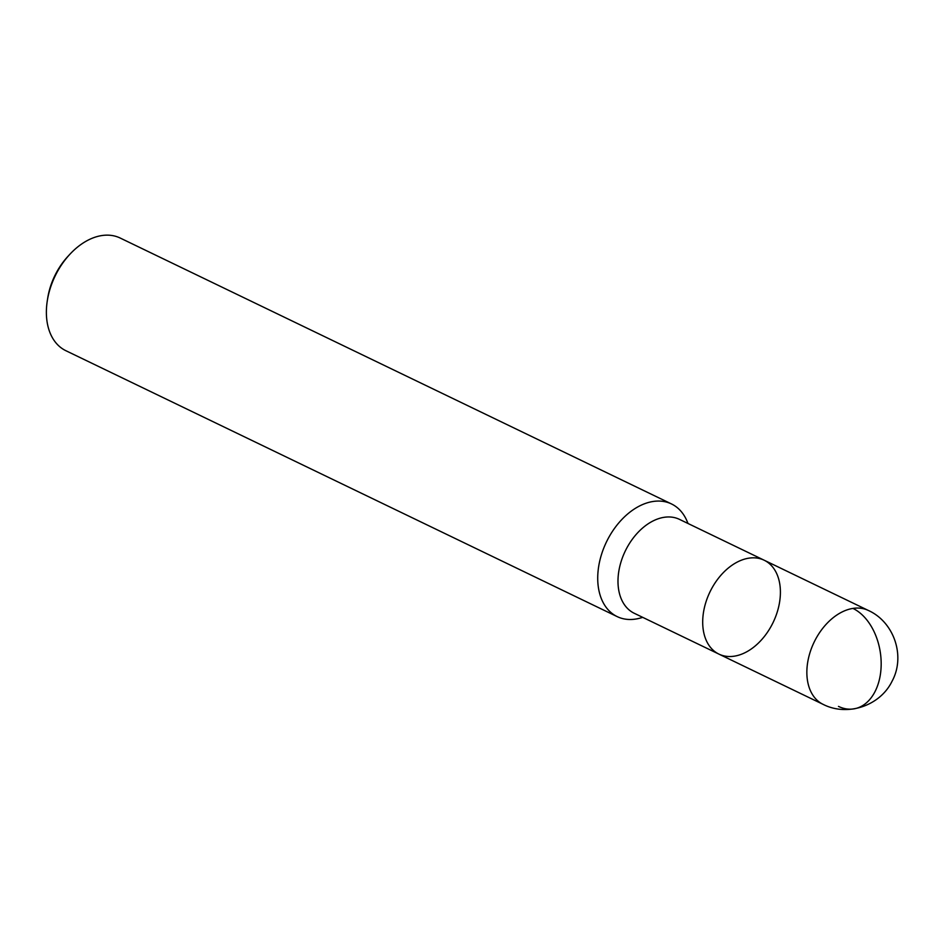 <?xml version="1.0" encoding="UTF-8"?>
<svg xmlns="http://www.w3.org/2000/svg" width="945" height="945" viewBox="0 0 945 945"><rect width="100%" height="100%" fill="white"/><g stroke="black" fill="none" stroke-linecap="round" stroke-linejoin="round"><path stroke-width="1.42" d="M688.054 523.506L686.944 520.919A62.535 42.088 115.7 0 0 671.505 503.957A62.535 42.088 115.7 0 0 653.03 501.488A62.535 42.088 115.7 0 0 601.469 554.585A62.535 42.088 115.7 0 0 617.191 616.612A62.535 42.088 115.7 0 0 640.143 618.101M718.932 654.117A52.117 35.071 115.7 0 1 705.82 602.426A52.117 35.071 115.7 0 1 748.794 558.176A52.117 35.071 115.7 0 1 764.198 560.231L679.479 519.372A52.117 35.071 115.7 0 0 664.075 517.317A52.117 35.071 115.7 0 0 621.113 561.566A52.117 35.071 115.7 0 0 634.213 613.258L718.921 654.105A52.117 35.071 115.7 0 0 773.152 622.389A52.117 35.071 115.7 0 0 764.198 560.231A52.117 35.071 115.7 0 0 748.794 558.176A52.117 35.071 115.7 0 0 705.82 602.426A52.117 35.071 115.7 0 0 718.932 654.117L823.071 704.344C847.169 716.759 880.055 706.104 892.115 681.132C905.771 655.984 893.887 621.904 868.349 610.458A52.117 35.071 115.7 0 0 852.945 608.415A52.117 35.071 115.7 0 0 809.983 652.652A52.117 35.071 115.7 0 0 823.083 704.356M671.517 503.957L120.18 238.034A62.535 42.088 115.7 0 0 101.694 235.577A62.535 42.088 115.7 0 0 69.788 254.37A62.535 42.088 115.7 0 0 47.25 301.077A62.535 42.088 115.7 0 0 65.866 350.701L617.179 616.612M69.788 254.359L67.945 256.355A56.287 37.883 115.7 0 0 47.663 298.396L47.25 301.089M852.945 608.415A52.117 34.965 81.2 0 1 880.433 674.151A52.117 34.965 81.2 0 1 838.475 706.399M640.06 618.124L642.777 617.38M764.198 560.231L868.349 610.458"/></g></svg>
